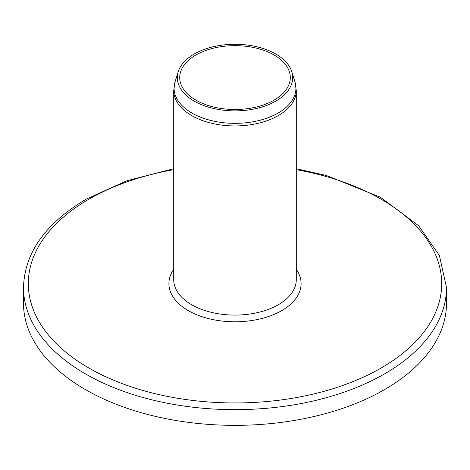 <?xml version="1.0" encoding="UTF-8"?>
<svg xmlns="http://www.w3.org/2000/svg" width="470" height="470" viewBox="0 0 470 470"><rect width="100%" height="100%" fill="white"/><g stroke="black" fill="none" stroke-linecap="round" stroke-linejoin="round"><path stroke-width="0.7" d="M446.5 303.25A211.5 122.106 180 0 1 384.554 389.589A211.5 122.106 0 0 1 154.06 416.062A211.5 122.106 0 0 1 23.5 303.25L23.5 287.546A211.5 122.106 180 0 0 154.06 400.364A211.5 122.106 180 0 0 384.554 373.891A211.5 122.106 180 0 0 446.5 287.546L446.5 303.25M178.224 71.687A57.681 33.3 0 0 1 194.21 54.026A57.681 33.3 180 0 1 252.261 45.796A57.681 33.3 180 0 1 291.776 71.687A57.681 33.3 180 0 1 275.79 101.121A57.681 33.3 0 0 1 208.286 107.09A57.681 33.3 0 0 1 178.224 71.687L175.034 81.956L173.712 90.557A61.288 35.385 180 0 0 211.547 123.246A61.288 35.385 180 0 0 278.334 115.573A61.288 35.385 180 0 0 296.288 90.557L296.288 279.697A61.288 35.385 0 0 1 278.334 304.719A61.288 35.385 0 0 1 211.547 312.391A61.288 35.385 0 0 1 173.712 279.697L173.712 90.557M195.914 55.008A55.278 31.913 180 0 1 256.156 48.087A55.278 31.913 180 0 1 290.278 77.573A55.278 31.913 180 0 1 274.086 100.139A55.278 31.913 0 0 1 213.844 107.06A55.278 31.913 0 0 1 179.722 77.573A55.278 31.913 0 0 1 195.914 55.008M296.288 169.658A206.694 119.333 180 0 1 381.152 368.004A206.694 119.333 180 0 1 88.848 368.004A206.694 119.333 180 0 1 88.848 199.245A206.694 119.333 180 0 1 173.712 169.658M173.712 269.339A66.094 38.158 0 0 0 198.528 315.446A66.094 38.158 0 0 0 281.736 310.605A66.094 38.158 0 0 0 296.288 269.339M291.776 71.687L294.966 81.956A60.93 35.174 180 0 1 278.081 113.047A60.93 35.174 180 0 1 206.782 119.351A60.93 35.174 180 0 1 175.034 81.956M23.5 287.546C24.505 252.778 45.484 223.262 86.445 199.004L126.918 180.738L173.712 168.701M296.288 168.701L326.527 175.557L380.518 197.288L418.676 225.776L439.397 255.48L446.5 287.546M294.966 81.956L296.288 90.557"/></g></svg>
